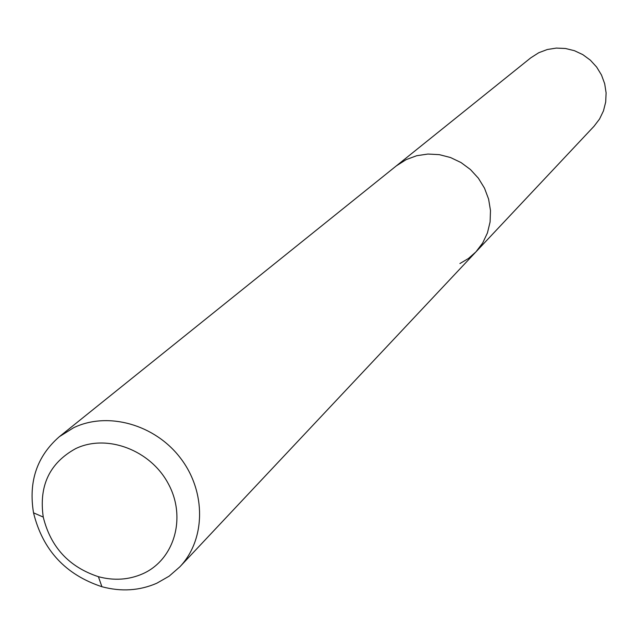 <?xml version="1.0" encoding="UTF-8"?>
<svg xmlns="http://www.w3.org/2000/svg" width="638" height="638" viewBox="0 0 638 638"><rect width="100%" height="100%" fill="white"/><g stroke="black" fill="none" stroke-linecap="round" stroke-linejoin="round"><path stroke-width="0.96" d="M75.571 448.673C106.785 433.497 150.656 450.021 168.448 483.995C186.711 517.761 174.278 559.925 142.625 573.833C128.716 579.894 113.979 580.851 98.412 576.696C69.032 566.999 50.649 547.125 43.256 517.083C38.766 485.869 49.533 463.068 75.571 448.673M73.561 427.763C107.758 411.207 154.986 424.422 180.53 458.164C206.321 491.738 205.747 539.604 179.836 566.847L169.142 576.17L156.796 583.236C139.507 590.732 121.204 591.897 101.905 586.721C65.499 574.686 42.706 550.06 33.527 512.824C28.367 481.562 36.98 456.178 59.382 436.663L73.561 427.763M59.382 436.663L396.334 165.88L406.199 159.604L416.71 155.72L427.899 154.045L439.319 154.651L450.508 157.53L461.027 162.554L470.445 169.541L478.38 178.201L484.513 188.194L488.604 199.104L490.486 210.5L490.096 221.928L487.44 232.918L482.655 243.038L475.916 251.898L468.467 258.47L459.91 263.55M406.199 159.604L416.71 155.72L427.899 154.045L439.319 154.651L450.508 157.53L461.027 162.554L470.445 169.541L478.38 178.201L484.513 188.194L488.604 199.104L490.486 210.5L490.096 221.928L487.44 232.918L482.655 243.038L475.916 251.898L594.05 126.236L599.537 119.051L603.468 110.876L605.693 102.024L606.1 92.853L604.68 83.722L601.49 75.005L596.642 67.046L590.341 60.163L582.837 54.645L574.431 50.697L565.459 48.488L556.28 48.089L547.268 49.525L538.775 52.723L530.768 57.843L396.334 165.88L406.199 159.604M179.836 566.847L475.916 251.898M98.412 576.696L101.905 586.721M43.256 517.083L33.527 512.824"/></g></svg>
